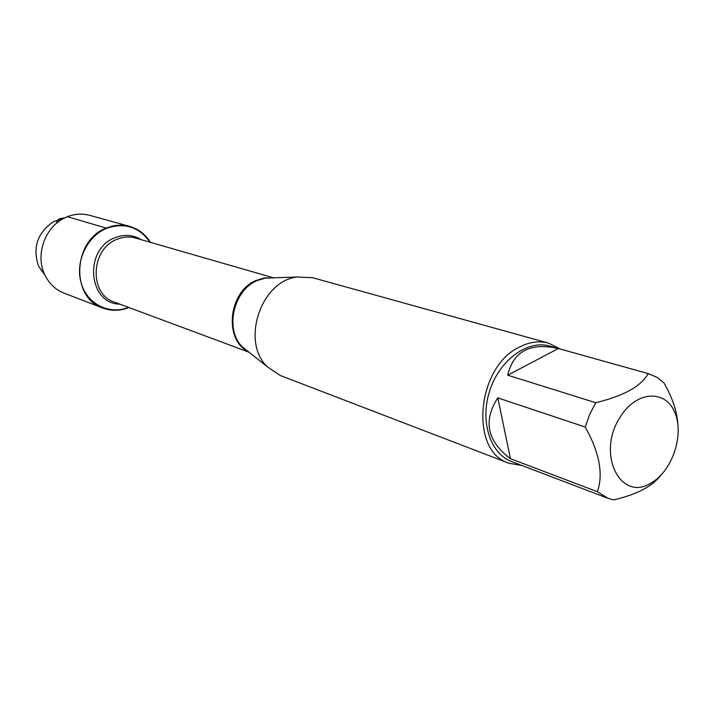 <?xml version="1.0" encoding="UTF-8"?>
<svg xmlns="http://www.w3.org/2000/svg" width="714" height="714" viewBox="0 0 714 714"><rect width="100%" height="100%" fill="white"/><g stroke="black" fill="none" stroke-linecap="round" stroke-linejoin="round"><path stroke-width="1.07" d="M548.53 343.122L312.678 277.728L296.997 276.996C260.744 281.039 240.645 342.024 267.384 366.835L280.432 375.564L508.939 463.243C469.125 451.435 476.479 366.496 519.846 346.879C529.717 341.899 539.275 340.649 548.53 343.122L560.347 349.057M128.493 307.377C109.26 315.186 87.019 304.075 81.128 282.887C74.952 261.806 87.09 236.075 106.788 228.257C124.789 222.268 139.185 226.918 149.967 242.207M521.97 465.501L508.939 463.243M651.953 482.423C673.088 470.071 684.726 433.05 674.284 411.3C664.395 388.952 635.63 391.477 620.1 417.253C595.771 454.202 621.144 503.477 651.953 482.423M677.961 424.812C676.988 411.21 672.293 397.207 663.877 382.82L656.951 377.269L648.196 373.609C641.359 386.149 623.884 395.851 595.771 402.714L589.684 414.415L585.257 427.043C599.457 452.551 603.509 474.105 597.395 491.714L607.971 498.31L613.647 499.88C636.611 494.579 652.337 486.386 660.834 475.301M558.402 348.521C530.288 342.292 513.393 351.181 507.716 375.189L558.402 348.521L648.196 373.609M507.716 375.189L595.771 402.714M497.81 397.868C482.914 420.841 487.135 441.118 510.456 458.718L497.81 397.868L585.257 427.043M510.456 458.718L597.395 491.714M607.971 498.31L511.599 461.539C490.081 453.676 479.647 420.832 489.849 390.362C499.764 359.802 527.682 339.605 549.655 346.067L649.008 373.824M128.939 307.538C120.113 311.036 111.393 311.197 102.807 308.037C70.258 297.738 72.739 239.824 106.698 227.936C114.427 224.865 122.103 224.357 129.716 226.4C138.507 228.971 145.406 234.281 150.431 242.341M102.807 308.037L64.037 293.133C55.344 289.661 48.882 283.44 44.643 274.462C35.486 255.487 44.339 228.614 62.984 218.805C71.739 214.111 80.637 212.95 89.678 215.325L129.716 226.4M45.196 275.631L38.645 266.358C32.38 247.812 37.28 232.942 53.345 221.759L64.126 218.198M106.788 228.257L67.419 216.699C64.019 219.368 57.548 216.44 56.638 223.187M272.659 277.88L265.064 278.165L257.263 280.54C233.291 290.062 224.428 329.966 242.403 346.906L248.347 351.645M248.374 351.672C223.375 339.891 228.596 291.187 256.299 280.397L264.492 277.96L272.703 277.88M273.614 277.853L135.58 238.057C129.502 236.361 123.379 236.753 117.212 239.235C90.571 248.704 88.777 294.302 114.454 302.147L249.097 352.243M119.854 304.164C87.983 303.825 83.672 248.829 115.124 237.682C124.37 234.121 133.036 234.781 141.122 239.654M248.186 351.52L267.384 366.835M272.462 277.889L296.997 276.996M38.645 266.358L44.643 274.462M53.345 221.759L62.984 218.805"/></g></svg>
